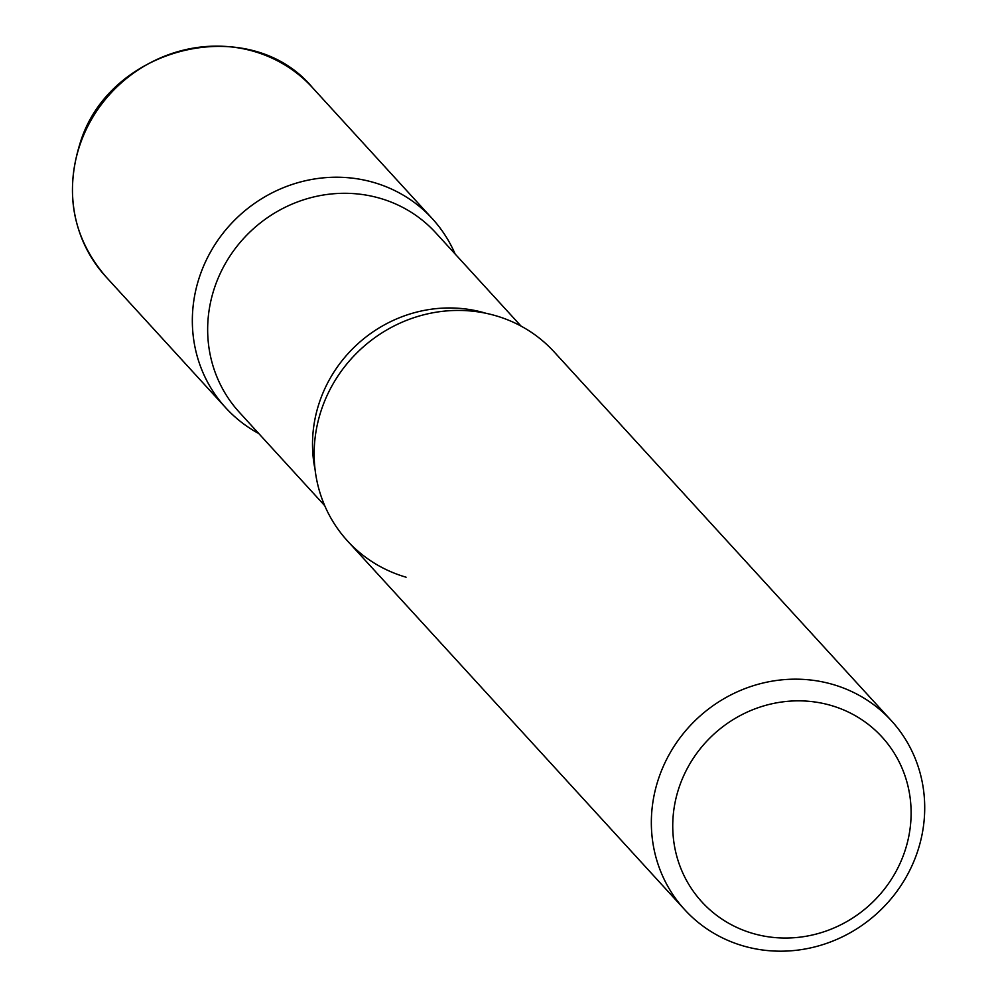 <?xml version="1.0" encoding="UTF-8"?>
<svg xmlns="http://www.w3.org/2000/svg" width="997" height="997" viewBox="0 0 997 997"><rect width="100%" height="100%" fill="white"/><g stroke="black" fill="none" stroke-linecap="round" stroke-linejoin="round"><path stroke-width="1.5" d="M455.131 253.998A140.029 132.564 137.6 0 0 432.362 218.729A140.029 132.564 137.6 0 0 199.886 275.758A140.029 132.564 137.6 0 0 225.683 407.736A140.029 132.564 137.6 0 0 258.784 433.558A140.029 132.564 -42.4 0 1 205.17 262.51A140.029 132.564 -42.4 0 1 373.788 182.476A140.029 132.564 -42.4 0 1 455.131 253.998M891.368 720.681L554.182 351.941A140.029 132.564 137.6 0 0 321.695 408.969A140.029 132.564 137.6 0 0 347.504 540.947L684.69 909.675A140.029 132.564 137.6 0 0 917.178 852.647A140.029 132.564 137.6 0 0 891.368 720.681A140.029 132.564 137.6 0 0 658.88 777.71A140.029 132.564 137.6 0 0 684.69 909.675M904.541 852.111A122.108 115.59 137.6 0 0 830.962 705.427A122.108 115.59 137.6 0 0 679.318 786.77A122.108 115.59 137.6 0 0 752.885 933.454A122.108 115.59 137.6 0 0 904.541 852.111M406.078 577.201A140.029 132.564 -42.4 0 1 321.695 408.969A140.029 132.564 -42.4 0 1 495.609 315.688M105.819 276.655C73.142 238.308 64.469 194.153 79.797 144.179C108.511 46.198 249.624 11.852 312.497 87.649A140.029 132.564 137.6 0 0 80.009 144.677A140.029 132.564 137.6 0 0 105.819 276.655L225.683 407.736M315.089 469.662A133.037 125.934 -42.4 0 1 356.901 344.675A133.037 125.934 -42.4 0 1 484.891 312.958A133.037 125.934 -42.4 0 1 486.075 313.307M324.735 505.678L239.33 412.272A133.037 125.934 -42.4 0 1 230.008 255.967A133.037 125.934 -42.4 0 1 380.031 198.291A133.037 125.934 -42.4 0 1 435.677 232.725L521.082 326.119M312.497 87.649L432.362 218.729"/></g></svg>
